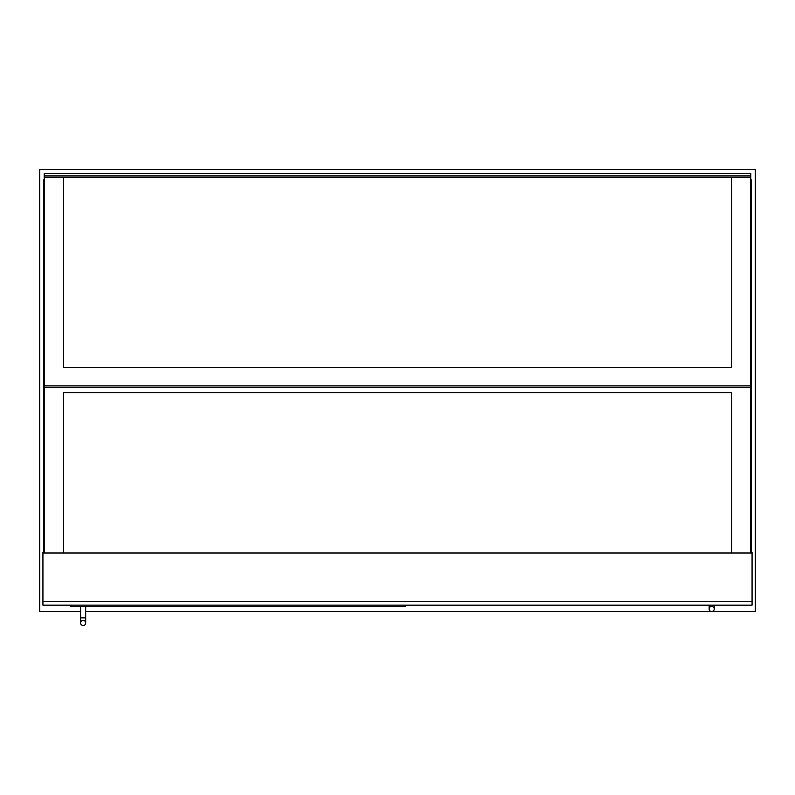 <?xml version="1.0" encoding="UTF-8"?>
<svg xmlns="http://www.w3.org/2000/svg" width="795" height="795" viewBox="0 0 795 795"><rect width="100%" height="100%" fill="white"/><g stroke="black" fill="none" stroke-linecap="round" stroke-linejoin="round"><path stroke-width="1.19" d="M44.202 546.006L43.566 546.006L43.566 552.366L42.93 552.366L42.93 605.154L752.07 605.154L752.07 553.002L42.93 553.002M750.798 552.366L752.07 552.366L752.07 553.002M42.93 601.338L752.07 601.338M405.45 605.154L405.45 606.426L70.914 606.426L70.914 605.154M83.147 620.418A2.544 2.544 0 0 1 85.691 622.962A2.544 2.544 0 0 1 83.147 625.506A2.544 2.544 0 0 1 80.603 622.962A2.544 2.544 0 0 1 83.147 620.418A2.544 2.544 0 0 1 85.691 622.962A2.544 2.544 0 0 1 83.147 625.506A2.544 2.544 0 0 1 80.603 622.962A2.544 2.544 0 0 1 83.147 620.418A2.544 2.544 0 0 1 85.691 622.962A2.544 2.544 0 0 1 83.147 625.506A2.544 2.544 0 0 1 80.603 622.962A2.544 2.544 0 0 1 83.147 620.418M85.691 606.426L85.691 617.874L80.603 617.874L80.603 606.426M711.684 606.426A2.544 2.544 0 0 0 709.14 608.97A2.544 2.544 0 0 0 711.684 611.514A2.544 2.544 0 0 0 714.228 608.97A2.544 2.544 0 0 0 711.684 606.426A2.544 2.544 0 0 0 709.14 608.97A2.544 2.544 0 0 0 711.684 611.514A2.544 2.544 0 0 0 714.228 608.97A2.544 2.544 0 0 0 711.684 606.426A2.544 2.544 0 0 0 709.14 608.97A2.544 2.544 0 0 0 711.684 611.514A2.544 2.544 0 0 0 714.228 608.97A2.544 2.544 0 0 0 711.684 606.426M750.798 553.002L750.798 387.632L44.202 387.632L44.202 173.35L750.798 173.35L44.202 173.519M44.202 177.355L750.798 177.355L750.798 173.519M750.798 387.632L750.798 177.355M44.202 385.903L750.798 385.903L44.202 385.903M85.691 611.514L755.25 611.514L755.25 169.494L39.75 169.494L39.75 611.514L80.603 611.514M43.566 552.366L44.202 552.366M43.566 546.006L43.566 179.988L44.202 179.988M44.202 386.181L44.142 180.306M44.202 551.73L44.142 386.181M750.798 386.181L750.858 180.306M750.798 551.73L750.858 386.181M751.434 552.366L751.434 546.006L750.798 546.006M751.434 546.006L751.434 179.988L750.798 179.988M63.282 553.002L63.282 392.73L731.718 392.73L731.718 553.002M44.202 387.632L44.202 553.002M63.282 177.355L63.282 367.499L731.718 367.499L731.718 177.355M44.202 385.863L750.798 385.863M44.202 175.884L750.798 175.884M44.202 177.255L750.798 177.255M80.603 617.874L80.603 622.962M85.691 617.874L85.691 622.962M709.14 605.154L709.14 608.97M714.228 605.154L714.228 608.97M44.202 173.35L750.798 173.35"/></g></svg>
